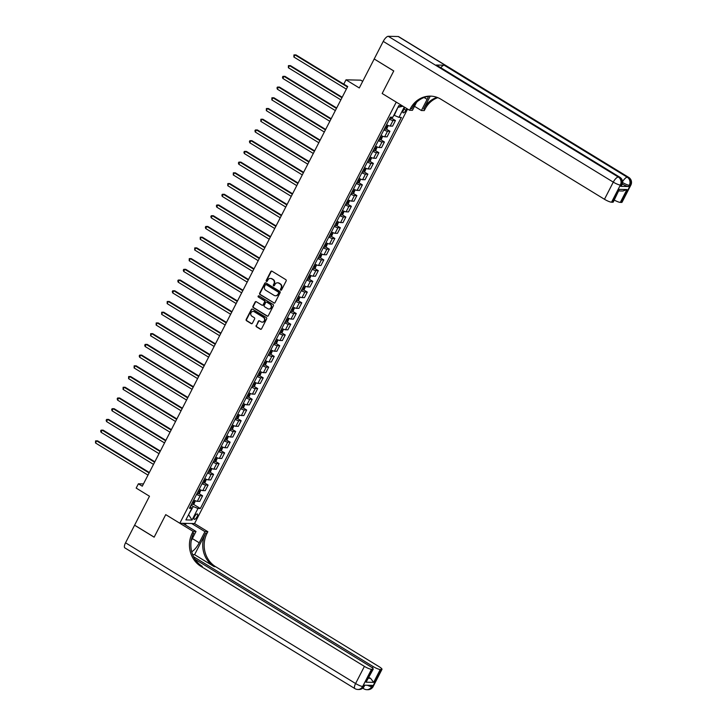 <?xml version="1.0" encoding="UTF-8"?>
<svg xmlns="http://www.w3.org/2000/svg" width="726" height="726" viewBox="0 0 726 726"><rect width="100%" height="100%" fill="white"/><g stroke="black" fill="none" stroke-linecap="round" stroke-linejoin="round"><path stroke-width="1.09" d="M280.717 290.164A0.672 0.617 -88.7 0 0 281.561 289.901L286.153 280.962A0.962 0.88 -88.7 0 0 285.817 279.646L271.996 271.188A0.962 0.88 -88.7 0 0 270.789 271.56L266.197 280.508A0.672 0.617 -88.7 0 0 266.714 281.506A0.672 0.617 -88.7 0 0 267.268 281.162L267.867 280.009A3.085 2.822 -88.7 0 1 271.705 278.82L272.858 279.519A3.085 2.822 -88.7 0 1 273.938 283.721L273.339 284.873A0.672 0.617 -88.7 0 0 273.865 285.881A0.672 0.617 -88.7 0 0 274.41 285.536L275.009 284.374A3.085 2.822 -88.7 0 1 278.848 283.185L280 283.893A3.085 2.822 -88.7 0 1 281.08 288.086L280.481 289.247A0.672 0.617 -88.7 0 0 280.717 290.164M277.731 282.804A3.085 2.822 -88.7 0 1 279.247 283.194L280.399 283.902A3.085 2.822 -88.7 0 1 281.47 288.095L280.88 289.257A0.672 0.617 -88.7 0 0 281.207 290.219M271.778 271.097A0.962 0.88 -88.7 0 0 271.188 271.569L266.596 280.517A0.672 0.617 -88.7 0 0 266.914 281.479M270.589 278.439A3.085 2.822 -88.7 0 1 272.105 278.829L273.257 279.528A3.085 2.822 -88.7 0 1 274.328 283.73L273.738 284.882A0.672 0.617 -88.7 0 0 274.065 285.844M197.073 516.694A3.14 1.125 121.5 0 0 197.445 513.981A3.14 1.125 121.5 0 0 194.532 516.631A3.14 1.125 121.5 0 0 194.16 519.344A3.14 1.125 121.5 0 0 197.073 516.694M256.142 325.511A0.962 0.88 -88.7 0 0 256.478 326.818L260.353 329.196A0.962 0.88 -88.7 0 0 261.56 328.824L266.66 318.886A0.962 0.88 -88.7 0 0 266.324 317.571L252.503 309.113A0.962 0.88 -88.7 0 0 251.305 309.485L246.196 319.422A0.962 0.88 -88.7 0 0 246.531 320.738L251.214 323.605A0.962 0.88 -88.7 0 0 252.421 323.233L254.599 318.977A0.962 0.88 -88.7 0 0 254.263 317.661L251.94 316.246A2.577 2.36 -88.7 0 1 253.156 311.418A2.577 2.36 -88.7 0 1 254.254 311.744L263.356 317.307A2.577 2.36 -88.7 0 1 262.14 322.135A2.577 2.36 -88.7 0 1 261.042 321.809L259.527 320.883A0.962 0.88 -88.7 0 0 258.329 321.255L256.541 325.52A0.962 0.88 -88.7 0 0 256.877 326.827L260.752 329.205A0.962 0.88 -88.7 0 0 260.97 329.295M374.18 59.015L359.306 87.964L346.003 79.833L343.797 84.116L347.709 86.512L142.296 486.193L138.385 483.806L136.179 488.09L149.483 496.23L134.609 525.179L154.166 537.14L165.737 514.634L179.821 523.246L396.251 102.112L382.166 93.5L409.555 110.252L410.353 108.709A24.557 22.452 91.3 0 1 430.454 96.122A24.557 22.452 91.3 0 1 440.936 99.235L604.468 199.278L613.279 182.126L383.237 41.391L374.199 58.978L393.764 70.939L382.166 93.5L393.737 70.985L374.271 59.024M273.811 303.005A0.962 0.88 -88.7 0 0 275.009 302.633L280.118 292.705A0.962 0.88 -88.7 0 0 279.782 291.389L265.961 282.931A0.962 0.88 -88.7 0 0 264.754 283.303L259.654 293.24A0.962 0.88 -88.7 0 0 259.99 294.556L274.21 303.014A0.962 0.88 -88.7 0 0 274.419 303.114M273.393 305.791L268.284 315.728A0.962 0.88 -88.7 0 1 267.086 316.1L253.256 307.642A0.962 0.88 -88.7 0 1 252.92 306.336L255.107 302.08A0.962 0.88 -88.7 0 1 256.305 301.707L261.914 305.138A0.962 0.88 -88.7 0 0 263.121 304.766L264.563 301.943A0.962 0.88 -88.7 0 0 264.228 300.637L258.392 297.061A0.672 0.617 -88.7 0 1 258.71 295.8A0.672 0.617 -88.7 0 1 259 295.881L273.058 304.484A0.962 0.88 -88.7 0 1 273.393 305.791M404.936 107.43A3.049 1.089 121.5 0 0 404.436 108.283L403.465 110.171A3.049 1.089 121.5 0 0 403.111 112.793A3.049 1.089 121.5 0 0 405.934 110.225L406.787 108.555M407.585 109.045L194.541 523.573L179.821 523.246M402.14 105.715L398.792 105.642L392.839 117.222L390.434 117.167L189.432 508.282L191.836 508.336L190.339 506.503M404.273 107.021L398.964 117.358L393.882 115.189M193.297 504.198L200.367 508.518L401.369 117.412L398.964 117.358M200.367 508.518L197.962 508.472L192.009 520.043L185.883 519.907L191.836 508.336M362.691 81.366L360.722 80.159L346.003 79.833M143.467 483.915L138.385 483.806M394.245 115.407L397.966 107.248M188.696 514.444L193.243 506.521L191.029 505.169M188.588 514.652L192.009 520.043M391.659 118.238L395.443 120.543L393.029 120.498A3.929 0.744 -152.8 0 1 389.408 119.164M386.541 124.736A3.929 0.744 -152.8 0 0 390.171 126.07L392.575 126.124L395.443 120.543M386.15 128.956L389.935 131.27L387.521 131.215A3.929 0.744 -152.8 0 1 383.9 129.881M381.032 135.463A3.929 0.744 -152.8 0 0 384.662 136.787L387.067 136.842L389.935 131.27M380.642 139.673L384.417 141.987L382.012 141.933A3.929 0.744 -152.8 0 1 378.382 140.608M375.524 146.18A3.929 0.744 -152.8 0 0 379.144 147.514L381.558 147.569L384.417 141.987M375.124 150.4L378.908 152.714L376.504 152.66A3.929 0.744 -152.8 0 1 372.874 151.326M370.015 156.898A3.929 0.744 -152.8 0 0 373.636 158.232L376.05 158.286L378.908 152.714M369.616 161.118L373.4 163.432L370.995 163.377A3.929 0.744 -152.8 0 1 367.365 162.043M364.497 167.624A3.929 0.744 -152.8 0 0 368.127 168.949L370.532 169.004L373.4 163.432M364.107 171.844L367.891 174.149L365.487 174.104A3.929 0.744 -152.8 0 1 361.857 172.77M358.989 178.342A3.929 0.744 -152.8 0 0 362.619 179.676L365.024 179.73L367.891 174.149M358.599 182.562L362.383 184.876L359.978 184.821A3.929 0.744 -152.8 0 1 356.348 183.487M353.48 189.069A3.929 0.744 -152.8 0 0 357.11 190.394L359.515 190.448L362.383 184.876M353.09 193.279L356.874 195.593L354.46 195.539A3.929 0.744 -152.8 0 1 350.839 194.214M347.972 199.786A3.929 0.744 -152.8 0 0 351.602 201.12L354.007 201.175L356.874 195.593M347.582 204.006L351.357 206.32L348.952 206.266A3.929 0.744 -152.8 0 1 345.322 204.932M342.463 210.504A3.929 0.744 -152.8 0 0 346.084 211.838L348.498 211.892L351.357 206.32M342.073 214.724L345.848 217.038L343.443 216.983A3.929 0.744 -152.8 0 1 339.813 215.649M336.955 221.23A3.929 0.744 -152.8 0 0 340.576 222.555L342.99 222.61L345.848 217.038M336.555 225.45L340.34 227.755L337.935 227.71A3.929 0.744 -152.8 0 1 334.305 226.376M331.437 231.948A3.929 0.744 -152.8 0 0 335.067 233.282L337.472 233.336L340.34 227.755M331.047 236.168L334.831 238.482L332.426 238.427A3.929 0.744 -152.8 0 1 328.796 237.093M325.929 242.675A3.929 0.744 -152.8 0 0 329.559 244L331.964 244.054L334.831 238.482M325.538 246.885L329.323 249.2L326.918 249.145A3.929 0.744 -152.8 0 1 323.288 247.82M320.42 253.392A3.929 0.744 -152.8 0 0 324.05 254.726L326.455 254.781L329.323 249.2M320.03 257.612L323.814 259.926L321.4 259.872A3.929 0.744 -152.8 0 1 317.779 258.538M314.912 264.11A3.929 0.744 -152.8 0 0 318.542 265.444L320.946 265.498L323.814 259.926M314.521 268.33L318.297 270.644L315.892 270.589A3.929 0.744 -152.8 0 1 312.262 269.255M309.403 274.836A3.929 0.744 -152.8 0 0 313.033 276.17L315.438 276.216L318.297 270.644M309.013 279.056L312.788 281.361L310.383 281.316A3.929 0.744 -152.8 0 1 306.753 279.982M303.895 285.554A3.929 0.744 -152.8 0 0 307.515 286.888L309.929 286.942L312.788 281.361M303.495 289.774L307.279 292.088L304.875 292.034A3.929 0.744 -152.8 0 1 301.245 290.699M298.377 296.281A3.929 0.744 -152.8 0 0 302.007 297.606L304.412 297.66L307.279 292.088M297.987 300.491L301.771 302.806L299.366 302.751A3.929 0.744 -152.8 0 1 295.736 301.426M292.868 306.998A3.929 0.744 -152.8 0 0 296.498 308.332L298.903 308.387L301.771 302.806M292.478 311.218L296.262 313.532L293.858 313.478A3.929 0.744 -152.8 0 1 290.228 312.144M287.36 317.716A3.929 0.744 -152.8 0 0 290.99 319.05L293.395 319.104L296.262 313.532M286.97 321.936L290.754 324.25L288.34 324.195A3.929 0.744 -152.8 0 1 284.719 322.861M281.851 328.442A3.929 0.744 -152.8 0 0 285.481 329.776L287.886 329.822L290.754 324.25M281.461 332.662L285.245 334.967L282.831 334.922A3.929 0.744 -152.8 0 1 279.211 333.588M276.343 339.16A3.929 0.744 -152.8 0 0 279.973 340.494L282.378 340.548L285.245 334.967M275.953 343.38L279.728 345.694L277.323 345.64A3.929 0.744 -152.8 0 1 273.693 344.305M270.834 349.887A3.929 0.744 -152.8 0 0 274.455 351.212L276.869 351.266L279.728 345.694M270.435 354.097L274.219 356.412L271.814 356.357A3.929 0.744 -152.8 0 1 268.184 355.032M265.326 360.604A3.929 0.744 -152.8 0 0 268.947 361.938L271.361 361.993L274.219 356.412M264.926 364.824L268.711 367.138L266.306 367.084A3.929 0.744 -152.8 0 1 262.676 365.75M259.808 371.322A3.929 0.744 -152.8 0 0 263.438 372.656L265.843 372.71L268.711 367.138M259.418 375.542L263.202 377.856L260.797 377.801A3.929 0.744 -152.8 0 1 257.167 376.467M254.3 382.048A3.929 0.744 -152.8 0 0 257.93 383.382L260.335 383.428L263.202 377.856M253.909 386.268L257.694 388.573L255.289 388.528A3.929 0.744 -152.8 0 1 251.659 387.194M248.791 392.766A3.929 0.744 -152.8 0 0 252.421 394.1L254.826 394.154L257.694 388.573M248.401 396.986L252.185 399.3L249.771 399.246A3.929 0.744 -152.8 0 1 246.15 397.912M243.283 403.493A3.929 0.744 -152.8 0 0 246.913 404.818L249.317 404.872L252.185 399.3M242.892 407.703L246.668 410.018L244.263 409.963A3.929 0.744 -152.8 0 1 240.633 408.638M237.774 414.21A3.929 0.744 -152.8 0 0 241.395 415.544L243.809 415.599L246.668 410.018M237.384 418.43L241.159 420.744L238.754 420.69A3.929 0.744 -152.8 0 1 235.124 419.356M232.266 424.928A3.929 0.744 -152.8 0 0 235.886 426.262L238.3 426.316L241.159 420.744M231.866 429.148L235.651 431.462L233.246 431.407A3.929 0.744 -152.8 0 1 229.616 430.082M226.748 435.654A3.929 0.744 -152.8 0 0 230.378 436.988L232.783 437.034L235.651 431.462M226.358 439.874L230.142 442.188L227.737 442.134A3.929 0.744 -152.8 0 1 224.107 440.8M221.239 446.372A3.929 0.744 -152.8 0 0 224.869 447.706L227.274 447.76L230.142 442.188M220.849 450.592L224.633 452.906L222.229 452.852A3.929 0.744 -152.8 0 1 218.599 451.518M215.731 457.099A3.929 0.744 -152.8 0 0 219.361 458.424L221.766 458.478L224.633 452.906M215.341 461.309L219.125 463.624L216.711 463.569A3.929 0.744 -152.8 0 1 213.09 462.244M210.222 467.816A3.929 0.744 -152.8 0 0 213.852 469.15L216.257 469.205L219.125 463.624M209.832 472.036L213.607 474.35L211.202 474.296A3.929 0.744 -152.8 0 1 207.572 472.962M204.714 478.534A3.929 0.744 -152.8 0 0 208.344 479.868L210.749 479.922L213.607 474.35M204.324 482.754L208.099 485.068L205.694 485.013A3.929 0.744 -152.8 0 1 202.064 483.688M199.205 489.26A3.929 0.744 -152.8 0 0 202.826 490.594L205.24 490.64L208.099 485.068M198.806 493.48L202.59 495.794L200.185 495.74A3.929 0.744 -152.8 0 1 196.555 494.406M193.688 499.978A3.929 0.744 -152.8 0 0 197.318 501.312L199.723 501.367L202.59 495.794M193.243 506.521L197.962 508.472M398.429 107.257L402.966 106.223M265.743 282.841A0.962 0.88 -88.7 0 0 265.153 283.312L260.053 293.25A0.962 0.88 -88.7 0 0 260.389 294.565L274.21 303.014M278.566 292.968A0.672 0.617 -88.7 0 0 278.33 292.052L266.197 284.628A0.672 0.617 -88.7 0 0 265.353 284.891L264.727 286.108A3.085 2.822 -88.7 0 0 265.807 290.309L274.101 295.382A3.085 2.822 -88.7 0 0 277.94 294.193L278.965 292.977A0.672 0.617 -88.7 0 0 278.73 292.061L278.33 292.052M266.106 284.583A0.672 0.617 -88.7 0 1 266.596 284.637L278.73 292.061M275.617 295.772A3.085 2.822 -88.7 0 0 278.339 294.202L277.94 294.193M278.965 292.977L278.339 294.202M256.096 301.617A0.962 0.88 -88.7 0 0 255.507 302.089L253.32 306.345A0.962 0.88 -88.7 0 0 253.655 307.652L267.486 316.109A0.962 0.88 -88.7 0 0 267.694 316.2M262.531 305.238A0.962 0.88 -88.7 0 0 263.511 304.775L264.963 301.952A0.962 0.88 -88.7 0 0 264.627 300.646L258.392 297.061M258.91 295.836A0.672 0.617 -88.7 0 0 258.792 297.07M267.731 308.695A2.577 2.36 -88.7 0 0 271.161 307.116A2.577 2.36 -88.7 0 0 270.045 304.194L266.841 302.234A0.962 0.88 -88.7 0 0 265.643 302.606L264.191 305.428A0.962 0.88 -88.7 0 0 264.527 306.735L267.731 308.695M269.037 309.022A2.577 2.36 -88.7 0 0 270.444 304.203L270.045 304.194M266.633 302.143A0.962 0.88 -88.7 0 1 267.241 302.243L270.444 304.203M259.318 320.792A0.962 0.88 -88.7 0 0 258.728 321.264L256.541 325.52M262.34 322.135A2.577 2.36 -88.7 0 0 263.756 317.316L263.356 317.307M253.356 311.427A2.577 2.36 -88.7 0 1 254.654 311.753L263.756 317.316M252.285 309.022A0.962 0.88 -88.7 0 0 251.695 309.494L246.595 319.431A0.962 0.88 -88.7 0 0 246.931 320.747L251.613 323.605A0.962 0.88 -88.7 0 0 251.831 323.705M392.73 117.222L391.269 118.501A2.605 0.499 -152.8 0 1 389.944 118.111M347.69 86.548L295.981 54.913L294.992 54.895L293.885 57.036L346.356 89.135M347.464 86.993L294.992 54.895L293.939 54.922L293.885 57.036M388.201 125.516L386.994 128.384L385.76 129.219A2.605 0.499 -152.8 0 1 384.435 128.838M342.182 97.266L290.473 65.639L289.483 65.612L288.376 67.754L340.848 99.861M385.27 127.204A2.605 0.499 27.2 0 0 386.205 127.522L386.731 126.496A2.605 0.499 -152.8 0 1 385.796 126.179M341.955 97.711L289.483 65.612L288.431 65.639L288.376 67.754M382.684 136.234L381.486 139.102L380.252 139.936A2.605 0.499 -152.8 0 1 378.927 139.555M336.673 107.983L284.964 76.357L283.966 76.33L282.868 78.481L335.339 110.579M379.762 137.931A2.605 0.499 27.2 0 0 380.687 138.249L381.223 137.214A2.605 0.499 -152.8 0 1 380.288 136.896M336.437 108.437L283.966 76.33L282.922 76.366L282.478 77.219L282.868 78.481M377.175 146.951L375.977 149.819L374.77 150.645A2.605 0.499 -152.8 0 1 373.418 150.282M331.165 118.71L279.456 87.075L278.457 87.056L277.359 89.198L329.831 121.296M374.253 148.649A2.605 0.499 27.2 0 0 375.179 148.966L375.714 147.941A2.605 0.499 -152.8 0 1 374.779 147.623M330.929 119.155L278.457 87.056L277.414 87.084L276.969 87.937L277.359 89.198M371.667 157.678L370.469 160.546L369.225 161.381A2.605 0.499 -152.8 0 1 367.9 161M325.647 129.428L273.947 97.801L272.949 97.774L271.851 99.925L324.322 132.023M368.744 159.366A2.605 0.499 27.2 0 0 369.67 159.684L370.196 158.658A2.605 0.499 -152.8 0 1 369.271 158.341M325.42 129.872L272.949 97.774L271.896 97.801L271.851 99.925M620.703 186.355L621.356 185.066A5.89 1.125 27.2 0 0 621.91 184.894L621.247 186.183A5.89 1.125 -152.8 0 1 620.703 186.355L628.652 186.537A5.89 1.125 -152.8 0 1 622.273 184.023M414.501 106.305L421.389 110.515L427.124 99.371A11.053 3.957 121.5 0 0 428.44 96.376M421.389 110.515L424.274 110.579L425.073 109.036A24.557 22.452 91.3 0 1 437.787 97.647M430.228 96.186L423.639 109.009A24.557 22.452 91.3 0 1 437.079 97.375M409.555 110.252L412.441 110.316L416.57 102.284M383.237 41.391A5.89 2.105 -58.5 0 1 388.274 36.3L618.316 177.026L619.314 177.053A5.89 5.391 -88.7 0 1 621.356 185.066L620.367 185.048L611.546 202.2L612.726 202.227A5.89 1.125 -152.8 0 0 613.27 202.055L619.332 189.359L626.937 189.531L620.322 202.4L621.492 202.427L630.313 185.266L629.315 185.248L628.652 186.537M620.322 202.4A5.89 1.125 -152.8 0 1 614.287 200.077M440.809 67.709A5.89 2.105 -58.5 0 1 444.167 65.222L627.264 177.226L628.262 177.253A5.89 5.391 -88.7 0 1 630.313 185.266A5.89 1.125 27.2 0 0 630.858 185.094L622.046 202.245A5.89 1.125 -152.8 0 1 621.492 202.427M388.274 36.3L398.22 36.518A5.89 2.105 -58.5 0 1 398.647 36.636L628.689 177.371A5.89 2.105 121.5 0 0 628.262 177.253L398.22 36.518M444.167 65.222L436.208 65.041A5.89 2.105 -58.5 0 1 436.644 65.158L619.741 177.171A5.89 2.105 121.5 0 0 619.314 177.053L436.208 65.041M611.546 202.2A5.89 1.125 -152.8 0 1 604.468 199.278M410.353 108.709L411.778 108.746A24.557 22.452 91.3 0 1 431.171 96.159M626.937 189.531L622.899 191.011L618.988 190.92M373.173 686.506A5.89 5.89 0 0 1 367.801 689.7A5.89 5.391 -88.7 0 0 372.62 686.678L381.44 669.526A5.89 1.125 27.2 0 0 381.985 669.345L373.173 686.506A5.89 1.125 -152.8 0 1 372.62 686.678L371.63 686.66L372.293 685.371L364.334 685.19L363.672 686.478L362.673 686.46A5.89 1.125 -152.8 0 1 355.595 683.529L364.407 666.377A5.89 1.125 27.2 0 0 371.494 669.308L362.673 686.46A5.89 5.391 91.3 0 1 357.854 689.482A5.89 5.89 0 0 1 354.905 688.611A5.89 2.105 121.5 0 1 355.595 683.529L125.544 542.803L134.582 525.225L154.148 537.186L165.737 514.634L193.125 531.387L192.336 532.929A24.557 22.452 -88.7 0 0 200.875 566.334L364.407 666.377M191.728 551.742A11.053 3.957 121.5 0 0 199.233 542.794L204.959 531.65L207.845 531.713L207.055 533.256A24.557 22.452 -88.7 0 0 215.595 566.661L379.126 666.704A5.89 1.125 27.2 0 1 381.985 669.345M182.707 523.31L196.011 531.45L191.21 540.788M196.011 531.45L193.125 531.387M194.604 554.664L205.621 533.22A24.557 22.452 -88.7 0 0 214.161 566.634L194.604 554.664L192.662 554.619M368.527 678.265L370.559 678.311L373.654 682.367L366.049 682.195L372.665 669.327L371.494 669.308M372.665 669.327A5.89 1.125 27.2 0 0 373.209 669.154A5.89 1.125 27.2 0 0 370.36 666.513L195.049 559.265M354.905 688.611L124.863 547.885A5.89 2.105 -58.5 0 1 125.544 542.803M191.664 523.51L204.959 531.65M194.541 523.573L207.845 531.713M193.579 556.706L373.182 666.577A5.89 1.125 27.2 0 0 380.261 669.499L373.654 682.367M381.44 669.526L380.261 669.499M370.559 678.311A5.89 1.125 -152.8 0 1 368.935 677.476M192.336 532.929L193.76 532.957A24.557 22.452 -88.7 0 0 202.309 566.371L200.875 566.334M366.049 682.195L373.209 669.154M186.165 523.392L185.375 524.943M184.885 524.644L185.529 523.373M366.158 168.396L364.951 171.263L363.717 172.107A2.605 0.499 -152.8 0 1 362.392 171.717M320.139 140.154L268.438 108.519L267.44 108.501L266.342 110.642L318.814 142.741M363.236 170.093A2.605 0.499 27.2 0 0 364.162 170.41L364.688 169.376A2.605 0.499 -152.8 0 1 363.762 169.058M319.912 140.599L267.44 108.501L266.388 108.528L266.342 110.642M360.65 179.122L359.443 181.99L358.208 182.825A2.605 0.499 -152.8 0 1 356.883 182.444M314.63 150.872L262.921 119.246L261.932 119.218L260.825 121.36L313.296 153.467M357.718 180.81A2.605 0.499 27.2 0 0 358.653 181.128L359.179 180.102A2.605 0.499 -152.8 0 1 358.254 179.785M314.403 151.317L261.932 119.218L260.879 119.246L260.825 121.36M355.141 189.84L353.934 192.708L352.7 193.543A2.605 0.499 -152.8 0 1 351.375 193.161M309.122 161.589L257.412 129.963L256.423 129.936L255.316 132.087L307.788 164.185M352.21 191.537A2.605 0.499 27.2 0 0 353.145 191.855L353.671 190.82A2.605 0.499 -152.8 0 1 352.745 190.502M308.895 162.043L256.423 129.936L255.37 129.972L254.926 130.825L255.316 132.087M349.633 200.558L348.426 203.425L347.191 204.269A2.605 0.499 -152.8 0 1 345.866 203.888M303.613 172.316L251.904 140.681L250.906 140.662L249.808 142.804L302.279 174.902M346.701 202.255A2.605 0.499 27.2 0 0 347.627 202.572L348.162 201.547A2.605 0.499 -152.8 0 1 347.228 201.229M303.386 172.761L250.906 140.662L249.862 140.69L249.417 141.543L249.808 142.804M344.115 211.284L342.917 214.152L341.683 214.987A2.605 0.499 -152.8 0 1 340.358 214.606M298.105 183.034L246.395 151.407L245.397 151.38L244.299 153.531L296.771 185.629M341.193 212.972A2.605 0.499 27.2 0 0 342.118 213.29L342.654 212.264A2.605 0.499 -152.8 0 1 341.719 211.947M297.869 183.478L245.397 151.38L244.353 151.407L243.909 152.269L244.299 153.531M338.606 222.002L337.409 224.869L336.202 225.686A2.605 0.499 -152.8 0 1 334.84 225.323M292.587 193.76L240.887 162.125L239.889 162.107L238.79 164.248L291.262 196.347M335.684 223.699A2.605 0.499 27.2 0 0 336.61 224.016L337.136 222.982A2.605 0.499 -152.8 0 1 336.211 222.664M292.36 194.205L239.889 162.107L238.845 162.134L238.4 162.987L238.79 164.248M333.098 232.728L331.9 235.596L330.657 236.431A2.605 0.499 -152.8 0 1 329.332 236.05M287.079 204.478L235.378 172.852L234.38 172.824L233.282 174.966L285.754 207.073M330.176 234.416A2.605 0.499 27.2 0 0 331.101 234.734L331.628 233.708A2.605 0.499 -152.8 0 1 330.702 233.391M286.852 204.923L234.38 172.824L233.327 172.852L233.282 174.966M327.589 243.446L326.382 246.314L325.148 247.149A2.605 0.499 -152.8 0 1 323.823 246.767M281.57 215.195L229.861 183.569L228.871 183.542L227.764 185.693L280.236 217.791M324.658 245.143A2.605 0.499 27.2 0 0 325.593 245.461L326.119 244.426A2.605 0.499 -152.8 0 1 325.194 244.108M281.343 215.649L228.871 183.542L227.819 183.578L227.764 185.693M322.081 254.164L320.874 257.031L319.64 257.875A2.605 0.499 -152.8 0 1 318.315 257.494M276.061 225.922L224.352 194.287L223.363 194.269L222.256 196.41L274.727 228.508M319.15 255.861A2.605 0.499 27.2 0 0 320.084 256.178L320.611 255.153A2.605 0.499 -152.8 0 1 319.685 254.835M275.835 226.367L223.363 194.269L222.31 194.296L221.866 195.149L222.256 196.41M316.572 264.89L315.365 267.758L314.131 268.593A2.605 0.499 -152.8 0 1 312.806 268.212M270.553 236.64L218.844 205.013L217.854 204.986L216.747 207.137L269.219 239.235M313.641 266.578A2.605 0.499 27.2 0 0 314.576 266.896L315.102 265.87A2.605 0.499 -152.8 0 1 314.167 265.553M270.326 237.084L217.854 204.986L216.802 205.013L216.357 205.875L216.747 207.137M311.055 275.608L309.857 278.475L308.623 279.319A2.605 0.499 -152.8 0 1 307.298 278.929M265.044 247.366L213.335 215.731L212.337 215.713L211.239 217.854L263.71 249.953M308.133 277.305A2.605 0.499 27.2 0 0 309.058 277.622L309.594 276.588A2.605 0.499 -152.8 0 1 308.659 276.27M264.808 247.811L212.337 215.713L211.293 215.74L210.849 216.593L211.239 217.854M305.546 286.334L304.348 289.202L303.105 290.037A2.605 0.499 -152.8 0 1 301.789 289.656M259.536 258.084L207.827 226.458L206.828 226.43L205.73 228.572L258.202 260.679M302.624 288.022A2.605 0.499 27.2 0 0 303.55 288.34L304.076 287.315A2.605 0.499 -152.8 0 1 303.15 286.997M259.3 258.529L206.828 226.43L205.785 226.458L205.34 227.32L205.73 228.572M300.038 297.052L298.84 299.92L297.633 300.736A2.605 0.499 -152.8 0 1 296.272 300.373M254.018 268.811L202.318 237.175L201.32 237.157L200.222 239.299L252.693 271.397M297.115 298.749A2.605 0.499 27.2 0 0 298.041 299.067L298.567 298.032A2.605 0.499 -152.8 0 1 297.642 297.714M253.791 269.255L201.32 237.157L200.267 237.184L200.222 239.299M294.529 307.77L293.322 310.637L292.088 311.481A2.605 0.499 -152.8 0 1 290.763 311.1M248.51 279.528L196.8 247.893L195.811 247.875L194.704 250.016L247.185 282.115M291.598 309.467A2.605 0.499 27.2 0 0 292.533 309.784L293.059 308.759A2.605 0.499 -152.8 0 1 292.133 308.441M248.283 279.973L195.811 247.875L194.759 247.902L194.704 250.016M289.021 318.496L287.814 321.364L286.579 322.199A2.605 0.499 -152.8 0 1 285.254 321.818M243.001 290.246L191.292 258.619L190.303 258.592L189.196 260.743L241.667 292.841M286.089 320.184A2.605 0.499 27.2 0 0 287.024 320.511L287.55 319.476A2.605 0.499 -152.8 0 1 286.625 319.159M242.774 290.69L190.303 258.592L189.25 258.619L189.196 260.743M283.512 329.214L282.305 332.081L281.071 332.925A2.605 0.499 -152.8 0 1 279.746 332.535M237.493 300.972L185.783 269.337L184.794 269.319L183.687 271.46L236.159 303.559M280.581 330.911A2.605 0.499 27.2 0 0 281.516 331.228L282.042 330.194A2.605 0.499 -152.8 0 1 281.107 329.876M237.266 301.417L184.794 269.319L183.742 269.346L183.297 270.199L183.687 271.46M277.994 339.94L276.797 342.808L275.562 343.643A2.605 0.499 -152.8 0 1 274.237 343.262M231.984 311.69L180.275 280.064L179.277 280.036L178.179 282.178L230.65 314.285M275.072 341.628A2.605 0.499 27.2 0 0 275.998 341.946L276.533 340.921A2.605 0.499 -152.8 0 1 275.599 340.603M231.748 312.135L179.277 280.036L178.233 280.064L177.788 280.926L178.179 282.178M272.486 350.658L271.288 353.526L270.045 354.37A2.605 0.499 -152.8 0 1 268.729 353.979M226.476 322.417L174.766 290.781L173.768 290.763L172.67 292.905L225.142 325.003M269.564 352.355A2.605 0.499 27.2 0 0 270.489 352.673L271.025 351.638A2.605 0.499 -152.8 0 1 270.09 351.32M226.24 322.861L173.768 290.763L172.724 290.79L172.28 291.643L172.67 292.905M266.977 361.376L265.78 364.243L264.536 365.087A2.605 0.499 -152.8 0 1 263.211 364.706M220.958 333.134L169.258 301.499L168.26 301.481L167.161 303.622L219.633 335.721M264.055 363.073A2.605 0.499 27.2 0 0 264.981 363.39L265.507 362.365A2.605 0.499 -152.8 0 1 264.582 362.047M220.731 333.579L168.26 301.481L167.207 301.508L167.161 303.622M261.469 372.102L260.262 374.97L259.064 375.787A2.605 0.499 -152.8 0 1 257.703 375.424M215.45 343.852L163.749 312.225L162.751 312.198L161.644 314.349L214.125 346.447M258.547 373.79A2.605 0.499 27.2 0 0 259.472 374.117L259.999 373.082A2.605 0.499 -152.8 0 1 259.073 372.765M215.223 344.296L162.751 312.198L161.698 312.225L161.644 314.349M255.96 382.82L254.753 385.688L253.519 386.531A2.605 0.499 -152.8 0 1 252.194 386.141M209.941 354.578L158.232 322.943L157.243 322.925L156.135 325.066L208.607 357.165M253.029 384.517A2.605 0.499 27.2 0 0 253.964 384.834L254.49 383.8A2.605 0.499 -152.8 0 1 253.565 383.482M209.714 355.023L157.243 322.925L156.19 322.952L156.135 325.066M250.452 393.546L249.245 396.414L248.011 397.249A2.605 0.499 -152.8 0 1 246.686 396.868M204.433 365.296L152.723 333.67L151.734 333.642L150.627 335.784L203.099 367.891M247.521 395.234A2.605 0.499 27.2 0 0 248.455 395.552L248.982 394.527A2.605 0.499 -152.8 0 1 248.056 394.209M204.206 365.741L151.734 333.642L150.681 333.67L150.627 335.784M244.943 404.264L243.736 407.132L242.502 407.976A2.605 0.499 -152.8 0 1 241.177 407.585M198.924 376.023L147.215 344.387L146.216 344.369L145.118 346.511L197.59 378.609M242.012 405.961A2.605 0.499 27.2 0 0 242.938 406.279L243.473 405.244A2.605 0.499 -152.8 0 1 242.538 404.926M198.697 376.467L146.216 344.369L145.173 344.396L144.728 345.249L145.118 346.511M239.426 414.982L238.228 417.849L236.994 418.693A2.605 0.499 -152.8 0 1 235.669 418.312M193.415 386.74L141.706 355.105L140.708 355.087L139.61 357.228L192.081 389.327M236.504 416.679A2.605 0.499 27.2 0 0 237.429 416.996L237.965 415.971A2.605 0.499 -152.8 0 1 237.03 415.653M193.18 387.185L140.708 355.087L139.664 355.114L139.22 355.967L139.61 357.228M233.917 425.708L232.719 428.576L231.476 429.411A2.605 0.499 -152.8 0 1 230.151 429.03M187.898 397.458L136.198 365.831L135.199 365.804L134.101 367.955L186.573 400.053M230.995 427.396A2.605 0.499 27.2 0 0 231.921 427.723L232.447 426.688A2.605 0.499 -152.8 0 1 231.521 426.371M187.671 397.902L135.199 365.804L134.147 365.831L134.101 367.955M228.409 436.426L227.202 439.294L225.968 440.137A2.605 0.499 -152.8 0 1 224.643 439.747M182.389 408.184L130.689 376.549L129.691 376.531L128.593 378.673L181.064 410.771M225.487 438.123A2.605 0.499 27.2 0 0 226.412 438.44L226.939 437.415A2.605 0.499 -152.8 0 1 226.013 437.088M182.162 408.629L129.691 376.531L128.638 376.558L128.593 378.673M222.9 447.152L221.693 450.02L220.486 450.837A2.605 0.499 -152.8 0 1 219.134 450.474M176.881 418.902L125.171 387.276L124.182 387.248L123.075 389.39L175.547 421.497M219.969 448.84A2.605 0.499 27.2 0 0 220.904 449.158L221.43 448.133A2.605 0.499 -152.8 0 1 220.504 447.815M176.654 419.347L124.182 387.248L123.13 387.276L123.075 389.39M217.392 457.87L216.185 460.738L214.95 461.582A2.605 0.499 -152.8 0 1 213.625 461.191M171.372 429.629L119.663 397.993L118.674 397.975L117.567 400.117L170.038 432.215M214.46 459.567A2.605 0.499 27.2 0 0 215.395 459.885L215.921 458.85A2.605 0.499 -152.8 0 1 214.996 458.533M171.145 430.073L118.674 397.975L117.621 398.002L117.176 398.855L117.567 400.117M211.883 468.588L210.676 471.455L209.442 472.299A2.605 0.499 -152.8 0 1 208.117 471.918M165.864 440.346L114.154 408.711L113.165 408.693L112.058 410.834L164.53 442.933M208.952 470.285A2.605 0.499 27.2 0 0 209.887 470.602L210.413 469.577A2.605 0.499 -152.8 0 1 209.478 469.259M165.637 440.791L113.165 408.693L112.113 408.72L111.668 409.573L112.058 410.834M206.365 479.314L205.168 482.182L203.933 483.017A2.605 0.499 -152.8 0 1 202.608 482.636M160.355 451.064L108.646 419.437L107.648 419.41L106.55 421.561L159.021 453.659M203.443 481.002A2.605 0.499 27.2 0 0 204.369 481.329L204.904 480.294A2.605 0.499 -152.8 0 1 203.97 479.977M160.119 451.508L107.648 419.41L106.604 419.437L106.159 420.3L106.55 421.561M200.857 490.032L199.659 492.9L198.416 493.744A2.605 0.499 -152.8 0 1 197.1 493.353M154.847 461.79L103.137 430.155L102.139 430.137L101.041 432.279L153.513 464.377M197.935 491.729A2.605 0.499 27.2 0 0 198.86 492.047L199.387 491.021A2.605 0.499 -152.8 0 1 198.461 490.694M154.611 462.235L102.139 430.137L101.096 430.164L100.651 431.017L101.041 432.279M195.348 500.758L194.151 503.626L192.907 504.461A2.605 0.499 -152.8 0 1 191.582 504.08M149.329 472.508L97.629 440.882L96.631 440.854L95.533 442.996L148.004 475.103M192.426 502.446A2.605 0.499 27.2 0 0 193.352 502.764L193.878 501.739A2.605 0.499 -152.8 0 1 192.953 501.421M149.102 472.953L96.631 440.854L95.578 440.882L95.533 442.996M390.171 126.07L393.029 120.498M384.662 136.787L387.521 131.215M379.144 147.514L382.012 141.933M373.636 158.232L376.504 152.66M368.127 168.949L370.995 163.377M362.619 179.676L365.487 174.104M357.11 190.394L359.978 184.821M351.602 201.12L354.46 195.539M346.084 211.838L348.952 206.266M340.576 222.555L343.443 216.983M335.067 233.282L337.935 227.71M329.559 244L332.426 238.427M324.05 254.726L326.918 249.145M318.542 265.444L321.4 259.872M313.033 276.17L315.892 270.589M307.515 286.888L310.383 281.316M302.007 297.606L304.875 292.034M296.498 308.332L299.366 302.751M290.99 319.05L293.858 313.478M285.481 329.776L288.34 324.195M279.973 340.494L282.831 334.922M274.455 351.212L277.323 345.64M268.947 361.938L271.814 356.357M263.438 372.656L266.306 367.084M257.93 383.382L260.797 377.801M252.421 394.1L255.289 388.528M246.913 404.818L249.771 399.246M241.395 415.544L244.263 409.963M235.886 426.262L238.754 420.69M230.378 436.988L233.246 431.407M224.869 447.706L227.737 442.134M219.361 458.424L222.229 452.852M213.852 469.15L216.711 463.569M208.344 479.868L211.202 474.296M202.826 490.594L205.694 485.013M197.318 501.312L200.185 495.74M404.028 109.063L405.934 110.225M391.296 118.474L391.958 117.204M385.787 129.201L387.775 125.335M385.37 127.014L386.205 127.522M380.279 139.918L382.266 136.052M379.861 137.74L380.687 138.249M374.77 150.645L376.758 146.779M374.353 148.458L375.179 148.966M369.262 161.363L371.249 157.497M368.835 159.175L369.67 159.684M423.639 109.009L425.073 109.036M612.726 202.227L619.332 189.359M622.554 182.516A5.89 1.125 27.2 0 0 629.315 185.248A5.89 5.391 91.3 0 0 627.264 177.226A5.89 2.105 121.5 0 0 622.545 181.754M613.279 182.126A5.89 1.125 27.2 0 0 620.367 185.048A5.89 5.391 91.3 0 0 618.316 177.026A5.89 2.105 121.5 0 0 613.279 182.126M424.084 97.502L427.124 99.371M205.621 533.22L207.055 533.256M214.161 566.634L215.595 566.661M372.447 668.002L373.182 666.577M364.216 686.306A5.89 1.125 -152.8 0 1 363.672 686.478A5.89 5.391 -88.7 0 1 358.844 689.5A5.89 5.89 0 0 0 364.216 686.306L364.779 685.208M363.372 687.54A5.89 2.105 121.5 0 0 363.853 688.811A5.89 5.89 0 0 0 366.802 689.682A5.89 5.391 91.3 0 0 371.63 686.66A5.89 1.125 -152.8 0 1 367.392 685.262M192.345 538.583L199.233 542.794M363.753 172.08L365.732 168.214M363.327 169.902L364.162 170.41M358.236 182.807L360.223 178.941M357.818 180.62L358.653 181.128M352.727 193.524L354.715 189.658M352.31 191.346L353.145 191.855M347.219 204.251L349.206 200.385M346.801 202.064L347.627 202.572M341.71 214.969L343.697 211.103M341.293 212.782L342.118 213.29M336.202 225.686L338.189 221.82M335.784 223.508L336.61 224.016M330.693 236.413L332.68 232.547M330.266 234.226L331.101 234.734M325.175 247.13L327.163 243.264M324.758 244.952L325.593 245.461M319.667 257.857L321.654 253.991M319.249 255.67L320.084 256.178M314.158 268.575L316.146 264.709M313.741 266.388L314.576 266.896M308.65 279.292L310.637 275.426M308.232 277.114L309.058 277.622M303.141 290.019L305.129 286.153M302.724 287.832L303.55 288.34M297.633 300.736L299.62 296.87M297.206 298.558L298.041 299.067M292.124 311.463L294.103 307.597M291.698 309.276L292.533 309.784M286.607 322.181L288.594 318.315M286.189 319.994L287.024 320.511M281.098 332.898L283.086 329.032M280.681 330.72L281.516 331.228M275.59 343.625L277.577 339.759M275.172 341.438L275.998 341.946M270.081 354.342L272.069 350.476M269.664 352.164L270.489 352.673M264.573 365.069L266.56 361.203M264.146 362.882L264.981 363.39M259.064 375.787L261.042 371.921M258.637 373.6L259.472 374.117M253.546 386.504L255.534 382.647M253.129 384.326L253.964 384.834M248.038 397.231L250.025 393.365M247.62 395.044L248.455 395.552M242.529 407.948L244.517 404.083M242.112 405.77L242.938 406.279M237.021 418.675L239.008 414.809M236.603 416.488L237.429 416.996M231.512 429.393L233.5 425.527M231.095 427.206L231.921 427.723M226.004 440.11L227.991 436.253M225.577 437.932L226.412 438.44M220.486 450.837L222.474 446.971M220.069 448.65L220.904 449.158M214.978 461.555L216.965 457.689M214.56 459.376L215.395 459.885M209.469 472.281L211.457 468.415M209.052 470.094L209.887 470.602M203.961 482.999L205.948 479.133M203.543 480.812L204.369 481.329M198.452 493.716L200.44 489.859M198.035 491.538L198.86 492.047M192.944 504.443L194.931 500.577M192.517 502.256L193.352 502.764M630.858 185.094A5.89 5.89 0 0 0 628.689 177.371M621.91 184.894A5.89 5.89 0 0 0 619.741 177.171M358.844 689.5L357.854 689.482M362.746 688.139L363.853 688.811M367.801 689.7L366.802 689.682"/></g></svg>
